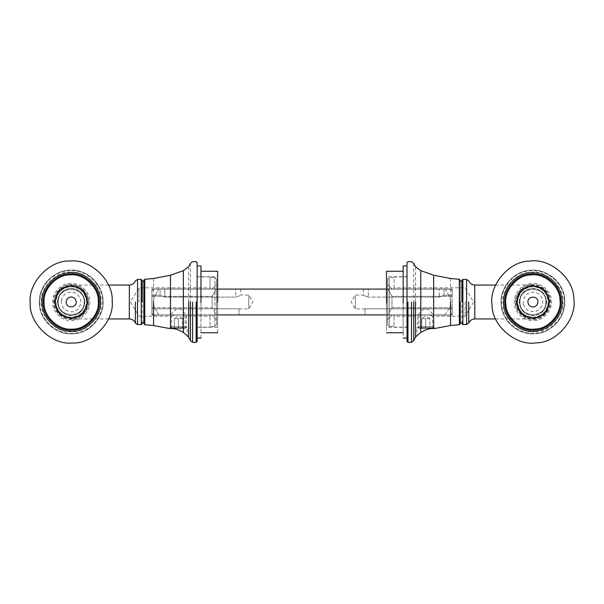<?xml version="1.0" encoding="UTF-8"?>
<svg xmlns="http://www.w3.org/2000/svg" width="604" height="604" viewBox="0 0 604 604"><rect width="100%" height="100%" fill="white"/><g stroke="black" fill="none" stroke-linecap="round" stroke-linejoin="round"><path stroke-width="0.45" stroke-dasharray="3.02 2.27" d="M531.845 288.523C540.044 288.727 544.899 292.857 546.401 300.92C546.197 309.12 542.067 313.974 534.004 315.477C525.805 315.273 520.95 311.143 519.448 303.08C519.651 294.88 523.781 290.026 531.845 288.523M531.535 284.62C540.067 283.155 550.395 291.943 550.304 300.611C551.769 309.142 542.981 319.471 534.314 319.38C525.782 320.845 515.454 312.057 515.544 303.389C514.079 294.858 522.868 284.529 531.535 284.62C522.868 284.529 514.079 294.858 515.544 303.389C515.454 312.057 525.782 320.845 534.314 319.38C542.981 319.471 551.769 309.142 550.304 300.611C550.395 291.943 540.067 283.155 531.535 284.62M534.004 315.477C525.805 315.273 520.95 311.143 519.448 303.08C519.651 294.88 523.781 290.026 531.845 288.523C540.044 288.727 544.899 292.857 546.401 300.92C546.197 309.12 542.067 313.974 534.004 315.477M534.223 318.255C524.34 318.006 518.489 313.023 516.669 303.299C516.918 293.416 521.901 287.564 531.626 285.745C541.509 285.994 547.36 290.977 549.179 300.701C548.93 310.584 543.947 316.436 534.223 318.255M534.404 320.505C543.63 320.603 552.992 309.61 551.429 300.52C551.528 291.294 540.535 281.932 531.444 283.495C522.218 283.397 512.856 294.39 514.419 303.48C514.321 312.706 525.314 322.068 534.404 320.505M535.091 329.037C548.56 329.172 562.241 313.114 559.961 299.833C560.097 286.364 544.038 272.683 530.757 274.963C517.288 274.828 503.608 290.886 505.888 304.167C505.752 317.636 521.811 331.317 535.091 329.037C548.56 329.172 562.241 313.114 559.961 299.833C560.097 286.364 544.038 272.683 530.757 274.963C517.288 274.828 503.608 290.886 505.888 304.167C505.752 317.636 521.811 331.317 535.091 329.037C548.56 329.172 562.241 313.114 559.961 299.833C560.097 286.364 544.038 272.683 530.757 274.963C517.288 274.828 503.608 290.886 505.888 304.167C505.752 317.636 521.811 331.317 535.091 329.037M535.242 330.969C549.678 331.113 564.332 313.906 561.894 299.682C562.037 285.247 544.831 270.592 530.606 273.031C516.171 272.887 501.516 290.094 503.955 304.318C503.811 318.753 521.018 333.408 535.242 330.969C549.678 331.113 564.332 313.906 561.894 299.682C562.037 285.247 544.831 270.592 530.606 273.031C516.171 272.887 501.516 290.094 503.955 304.318C503.811 318.753 521.018 333.408 535.242 330.969M535.461 333.702C551.263 333.861 567.299 315.031 564.627 299.463C564.785 283.661 545.956 267.625 530.388 270.298C514.585 270.139 498.549 288.969 501.222 304.537C501.063 320.339 519.893 336.375 535.461 333.702M71.476 315.522C63.299 314.827 58.701 310.411 57.682 302.272C58.369 294.103 62.786 289.505 70.925 288.478C79.094 289.173 83.692 293.589 84.719 301.728C84.024 309.897 79.607 314.495 71.476 315.522M71.551 319.433C62.944 320.384 53.16 310.992 53.764 302.355C52.812 293.748 62.204 283.963 70.842 284.567C79.456 283.616 89.233 293.008 88.629 301.645C89.588 310.252 80.189 320.037 71.551 319.433C80.189 320.037 89.588 310.252 88.629 301.645C89.233 293.008 79.456 283.616 70.842 284.567C62.204 283.963 52.812 293.748 53.764 302.355C53.16 310.992 62.944 320.384 71.551 319.433M70.925 288.478C79.094 289.173 83.692 293.589 84.719 301.728C84.024 309.897 79.607 314.495 71.476 315.522C63.299 314.827 58.701 310.411 57.682 302.272C58.369 294.103 62.786 289.505 70.925 288.478M70.864 285.7C80.717 286.538 86.266 291.86 87.497 301.668C86.666 311.521 81.336 317.07 71.529 318.3C61.676 317.462 56.134 312.14 54.896 302.332C55.734 292.479 61.057 286.93 70.864 285.7M70.819 283.435C61.623 282.793 51.619 293.212 52.639 302.377C51.989 311.581 62.408 321.577 71.574 320.565C80.777 321.207 90.774 310.788 89.762 301.623C90.404 292.419 79.985 282.423 70.819 283.435M70.645 274.88C57.206 273.944 42.597 289.157 44.084 302.551C43.141 315.99 58.354 330.599 71.748 329.12C85.187 330.056 99.796 314.843 98.316 301.449C99.252 288.01 84.039 273.401 70.645 274.88C57.206 273.944 42.597 289.157 44.084 302.551C43.141 315.99 58.354 330.599 71.748 329.12C85.187 330.056 99.796 314.843 98.316 301.449C99.252 288.01 84.039 273.401 70.645 274.88C57.206 273.944 42.597 289.157 44.084 302.551C43.141 315.99 58.354 330.599 71.748 329.12C85.187 330.056 99.796 314.843 98.316 301.449C99.252 288.01 84.039 273.401 70.645 274.88M70.608 272.948C56.21 271.936 40.551 288.244 42.144 302.589C41.14 316.987 57.44 332.645 71.785 331.052C86.191 332.064 101.842 315.756 100.249 301.411C101.261 287.013 84.96 271.355 70.608 272.948C56.21 271.936 40.551 288.244 42.144 302.589C41.14 316.987 57.44 332.645 71.785 331.052C86.191 332.064 101.842 315.756 100.249 301.411C101.261 287.013 84.96 271.355 70.608 272.948M70.555 270.199C54.79 269.097 37.659 286.945 39.403 302.642C38.301 318.406 56.142 335.537 71.846 333.801C87.603 334.903 104.734 317.055 102.997 301.358C104.099 285.594 86.259 268.463 70.555 270.199M216.368 288.961L151.921 288.961L216.368 288.961L151.921 288.961L151.921 296.353L151.921 288.961L151.921 296.353L151.921 288.961L216.368 288.961L212.14 296.353L216.368 288.961M151.921 307.647L212.14 307.647L216.368 315.039L151.921 315.039L151.921 307.647L151.921 315.039L151.921 307.647L151.921 315.039L216.368 315.039L151.921 315.039L174.639 315.039L171.619 316.209L174.639 315.039L182.151 315.039C186.115 316.511 186.115 316.511 182.151 315.039C186.115 316.511 186.115 316.511 182.151 315.039L210.041 315.039C210.041 316.587 210.041 316.587 210.041 315.039C210.041 316.587 210.041 316.587 210.041 315.039L210.041 326.462L210.041 315.039L212.14 315.039L216.496 319.682L212.14 315.039L216.368 315.039L212.14 307.647L151.921 307.647M151.921 296.353L212.14 296.353L151.921 296.353M212.14 288.961L216.496 284.318L216.496 279.199L214.881 277.538L210.041 277.538L210.041 288.961C210.041 287.413 210.041 287.413 210.041 288.961C210.041 287.413 210.041 287.413 210.041 288.961L210.041 277.538L214.881 277.538L216.496 279.199L216.496 284.318L212.14 288.961M212.14 296.353L212.14 307.647L212.14 296.353M216.496 319.682L216.496 284.318L216.496 324.801L214.881 326.462L210.041 326.462L214.881 326.462L216.496 324.801L216.496 319.682M139.003 302L139.003 287.791L139.003 302M186.304 327.829L170.487 327.829L186.304 327.829L170.487 327.829L186.304 327.829L185.179 326.704L171.619 326.704L185.179 326.704L185.179 316.209L210.041 316.209M187.278 327.829L169.52 327.829L187.278 327.829L187.278 335.907M170.487 327.829L171.619 326.704L171.619 316.209L139.003 316.209L130.464 302L139.003 287.791L210.041 287.791M169.558 328.531L169.52 327.829M169.52 328.538L170.487 328.478L170.487 275.213L170.487 328.478M172.623 328.523L174.163 328.719M175.764 329.052L177.206 329.474M179.305 330.29L180.309 330.758M183.314 332.449L183.337 270.652L183.337 332.464M183.397 332.502L185.285 333.914M185.639 334.231L186.953 335.545M214.881 326.462L214.881 277.538L214.881 326.462M197.123 341.388L197.123 262.612M216.496 324.801L216.496 279.199L216.496 324.801M142.234 323.616L142.234 280.384M142.234 302L142.234 281.177L142.234 302M143.85 280.256L143.85 323.744M143.85 302L143.85 281.177L143.85 302M84.922 302C84.047 293.725 79.471 289.15 71.197 288.274C62.922 289.15 58.346 293.725 57.478 302C58.346 310.275 62.922 314.85 71.197 315.726C79.471 314.85 84.047 310.275 84.922 302C84.047 310.275 79.471 314.85 71.197 315.726C62.922 314.85 58.346 310.275 57.478 302C58.346 293.725 62.922 289.15 71.197 288.274C79.471 289.15 84.047 293.725 84.922 302M55.055 302C56.081 292.261 61.465 286.885 71.197 285.858C80.936 286.885 86.319 292.261 87.346 302C86.319 311.739 80.936 317.115 71.197 318.142C61.465 317.115 56.081 311.739 55.055 302C56.081 311.739 61.465 317.115 71.197 318.142C80.936 317.115 86.319 311.739 87.346 302C86.319 292.261 80.936 286.885 71.197 285.858C61.465 286.885 56.081 292.261 55.055 302M84.115 302C84.824 318.655 57.576 318.655 58.286 302C57.576 285.345 84.824 285.345 84.115 302C84.824 318.655 57.576 318.655 58.286 302C57.576 285.345 84.824 285.345 84.115 302M86.538 302C85.557 292.751 80.445 287.64 71.197 286.666C61.948 287.64 56.836 292.751 55.862 302C56.836 311.249 61.948 316.36 71.197 317.334C80.445 316.36 85.557 311.249 86.538 302M54.247 302C53.492 293.612 62.808 284.288 71.197 285.05C79.585 284.288 88.909 293.612 88.146 302C88.909 310.388 79.585 319.712 71.197 318.95C62.808 319.712 53.492 310.388 54.247 302L59.215 313.989L71.197 318.95L83.186 313.989L88.146 302L83.186 290.011L71.197 285.05L59.215 290.011L54.247 302M387.753 288.961L452.2 288.961L387.753 288.961L452.2 288.961L452.2 296.353L452.2 288.961L452.2 296.353L452.2 288.961L387.753 288.961L391.988 296.353L387.753 288.961M452.2 307.647L391.988 307.647L387.753 315.039L452.2 315.039L452.2 307.647L452.2 315.039L452.2 307.647L452.2 315.039L387.753 315.039L452.2 315.039L429.482 315.039L432.509 316.209L429.482 315.039L421.969 315.039C418.006 316.511 418.006 316.511 421.969 315.039C418.006 316.511 418.006 316.511 421.969 315.039L394.087 315.039C394.087 316.587 394.087 316.587 394.087 315.039C394.087 316.587 394.087 316.587 394.087 315.039L394.087 326.462L394.087 315.039L391.981 315.039L387.625 319.682L387.625 279.199L389.24 277.538L394.087 277.538L394.087 288.961L394.087 277.538L389.24 277.538L387.625 279.199L387.625 284.318L391.981 288.961L387.625 284.318L387.625 319.682L391.981 315.039L387.753 315.039L391.988 307.647L452.2 307.647M452.2 296.353L391.988 296.353L452.2 296.353M394.087 288.961C394.087 287.413 394.087 287.413 394.087 288.961C394.087 287.413 394.087 287.413 394.087 288.961M391.988 296.353L391.988 307.647L391.988 296.353M465.118 302L465.118 316.209L465.118 302M417.817 327.829L433.634 327.829L417.817 327.829L433.634 327.829L417.817 327.829L418.95 326.704L432.509 326.704L418.95 326.704L418.95 316.209L394.087 316.209M416.851 327.829L434.608 327.829L416.851 327.829L416.851 335.907M433.634 327.829L432.509 326.704L432.509 316.209L465.118 316.209L473.657 302L465.118 287.791L394.087 287.791M420.724 332.502L418.844 333.914M418.481 334.231L417.168 335.545M431.498 328.523L429.957 328.719M428.357 329.052L426.915 329.474M424.816 330.29L423.812 330.758M420.807 332.449L420.784 270.652L420.784 332.464M433.634 328.478L433.634 275.213L433.634 328.478L434.563 328.531M434.608 328.538L434.608 327.829M389.24 326.462L394.087 326.462L389.24 326.462L387.625 324.801L389.24 326.462L389.24 277.538L389.24 326.462M387.625 319.682L387.625 324.801L387.625 319.682M406.998 341.388L406.998 262.612M387.625 324.801L387.625 279.199L387.625 324.801M461.886 323.616L461.886 280.384M461.886 302L461.886 281.177L461.886 302M460.278 280.256L460.278 323.744M460.278 302L460.278 281.177L460.278 302M519.198 302C520.074 293.725 524.649 289.15 532.924 288.274C541.199 289.15 545.774 293.725 546.65 302C545.774 310.275 541.199 314.85 532.924 315.726C524.649 314.85 520.074 310.275 519.198 302C520.074 310.275 524.649 314.85 532.924 315.726C541.199 314.85 545.774 310.275 546.65 302C545.774 293.725 541.199 289.15 532.924 288.274C524.649 289.15 520.074 293.725 519.198 302M516.782 302C517.809 311.739 523.185 317.115 532.924 318.142C542.664 317.115 548.039 311.739 549.066 302C548.039 292.261 542.664 286.885 532.924 285.858C523.185 286.885 517.809 292.261 516.782 302C517.809 292.261 523.185 286.885 532.924 285.858C542.664 286.885 548.039 292.261 549.066 302C548.039 311.739 542.664 317.115 532.924 318.142C523.185 317.115 517.809 311.739 516.782 302M520.006 302C519.297 318.655 546.552 318.655 545.842 302C546.552 285.345 519.297 285.345 520.006 302C519.297 318.655 546.552 318.655 545.842 302C546.552 285.345 519.297 285.345 520.006 302M517.59 302C518.564 292.751 523.676 287.64 532.924 286.666C542.173 287.64 547.284 292.751 548.258 302C547.284 311.249 542.173 316.36 532.924 317.334C523.676 316.36 518.564 311.249 517.59 302M515.975 302C515.212 310.388 524.536 319.712 532.924 318.95C541.312 319.712 550.637 310.388 549.874 302C550.637 293.612 541.312 284.288 532.924 285.05C524.536 284.288 515.212 293.612 515.975 302L520.935 290.011L532.924 285.05L544.914 290.011L549.874 302L544.914 313.989L532.924 318.95L520.935 313.989L515.975 302M153.597 289.082L158.882 289.082C151.566 300.83 151.566 303.17 158.882 314.918L153.597 314.918L151.921 313.227L151.921 290.773L151.921 295.182L160.083 295.182L151.921 295.182L151.921 308.818L151.921 290.773L153.597 289.082L151.921 290.773L151.921 313.227L153.597 314.918L239.101 314.918L158.882 314.918C151.566 303.17 151.566 300.83 158.882 289.082L153.597 289.082L160.083 289.082L160.083 295.182L164.832 297.108L160.083 295.182L160.083 289.082L153.597 289.082M248.788 302C248.788 310.954 248.788 310.954 248.788 302C248.788 310.954 248.788 310.954 248.788 302C248.788 293.046 248.788 293.046 248.788 302C248.788 293.046 248.788 293.046 248.788 302M239.101 308.818L151.921 308.818L239.101 308.818L239.101 314.918L239.101 308.818M235.787 297.108L164.832 297.108L235.787 297.108C242.121 294.812 242.121 294.812 235.787 297.108C242.121 294.812 242.121 294.812 235.787 297.108L235.787 289.082C242.136 289.082 242.136 289.082 235.787 289.082C242.136 289.082 242.136 289.082 235.787 289.082L160.083 289.082L235.787 289.082L235.787 297.108M151.921 313.227L151.921 308.818L151.921 313.227M217.629 314.918L445.239 314.918C452.555 303.17 452.555 300.83 445.239 289.082L386.492 289.082M217.629 289.082L445.239 289.082C452.555 300.83 452.555 303.17 445.239 314.918L386.492 314.918M450.524 289.082L368.334 289.082C361.985 289.082 361.985 289.082 368.334 289.082C361.985 289.082 361.985 289.082 368.334 289.082L450.524 289.082L452.2 290.773L452.2 295.182L444.038 295.182L452.2 295.182L452.2 308.818L452.2 290.773L450.524 289.082M445.239 314.918L365.027 314.918L445.239 314.918M365.027 308.818L452.2 308.818L365.027 308.818L365.027 314.918L365.027 308.818M355.341 302C355.341 310.954 355.341 310.954 355.341 302C355.341 310.954 355.341 310.954 355.341 302C355.341 293.046 355.341 293.046 355.341 302C355.341 293.046 355.341 293.046 355.341 302M439.289 297.108L444.038 295.182L439.289 297.108L368.334 297.108L439.289 297.108L439.289 289.082L439.289 297.108M368.334 297.108C362 294.812 362 294.812 368.334 297.108C362 294.812 362 294.812 368.334 297.108L368.334 289.082L368.334 297.108M444.038 289.082L444.038 295.182L444.038 289.082M452.2 313.227L452.2 290.773L452.2 313.227L450.524 314.918L452.2 313.227M217.629 332.751L217.629 301.532M200.966 302.468L200.966 332.751M200.966 271.249L200.966 301.532M217.629 301.615L217.629 327.293L217.629 276.7L197.123 276.7L197.123 327.293L197.123 301.615M197.123 302.385L197.123 327.3L217.629 327.3L217.629 302.385M197.123 301.449L197.123 265.919M197.123 338.081L197.123 302.551M200.966 338.081L200.966 301.449M386.492 301.019L386.492 332.751M403.155 302.981L403.155 332.751M403.155 301.019L403.155 271.249M386.492 301.192L386.492 276.7L406.998 276.7L406.998 327.3L386.492 327.3L386.492 276.715L386.492 302.808M406.998 302.808L406.998 301.192M406.998 300.845L406.998 265.919M406.998 303.155L406.998 338.081M403.155 300.845L403.155 338.081M425.729 328.357L419.236 328.357L417.651 326.772L417.651 315.039L423.706 308.984L427.745 308.984L433.8 315.039L433.8 326.772L432.215 328.357L425.729 328.357C417.364 328.357 417.364 328.357 425.729 328.357C434.095 328.357 434.095 328.357 425.729 328.357L421.69 328.357L429.761 328.357L425.729 328.357L425.729 318.67L421.69 318.67L421.69 328.357L421.69 318.67L425.729 318.67L425.729 328.357M425.729 326.772C436.133 326.772 436.133 326.772 425.729 326.772C436.133 326.772 436.133 326.772 425.729 326.772C415.318 326.772 415.318 326.772 425.729 326.772C415.318 326.772 415.318 326.772 425.729 326.772M425.729 315.039C415.318 315.039 415.318 315.039 425.729 315.039C415.318 315.039 415.318 315.039 425.729 315.039C436.133 315.039 436.133 315.039 425.729 315.039C436.133 315.039 436.133 315.039 425.729 315.039M425.729 308.984C432.555 308.984 418.897 308.984 425.729 308.984M429.761 318.67L425.729 318.67L429.761 318.67L429.761 328.357L429.761 318.67M178.399 328.289L171.906 328.289L170.32 326.704L170.32 314.963L176.376 308.916L180.415 308.916L186.47 314.963L186.47 326.704L184.884 328.289L178.399 328.289C170.034 328.289 170.034 328.289 178.399 328.289C186.764 328.289 186.764 328.289 178.399 328.289L174.36 328.289L182.431 328.289L178.399 328.289L178.399 318.602L174.36 318.602L174.36 328.289L174.36 318.602L178.399 318.602L178.399 328.289M178.399 326.704C188.803 326.704 188.803 326.704 178.399 326.704C188.803 326.704 188.803 326.704 178.399 326.704C167.988 326.704 167.988 326.704 178.399 326.704C167.988 326.704 167.988 326.704 178.399 326.704M178.399 314.963C167.988 314.963 167.988 314.963 178.399 314.963C167.988 314.963 167.988 314.963 178.399 314.963C188.803 314.963 188.803 314.963 178.399 314.963C188.803 314.963 188.803 314.963 178.399 314.963M178.399 308.916C185.224 308.916 171.566 308.916 178.399 308.916M182.431 318.602L178.399 318.602L182.431 318.602L182.431 328.289L182.431 318.602M73.031 286.56C63.601 286.439 57.848 290.977 55.757 300.173C55.636 309.595 60.174 315.356 69.369 317.44C78.799 317.561 84.552 313.023 86.636 303.827C86.757 294.405 82.22 288.644 73.031 286.56C63.601 286.439 57.848 290.977 55.757 300.173C55.636 309.595 60.174 315.356 69.369 317.44C78.799 317.561 84.552 313.023 86.636 303.827C86.757 294.405 82.22 288.644 73.031 286.56C63.601 286.439 57.848 290.977 55.757 300.173C55.636 309.595 60.174 315.356 69.369 317.44C78.799 317.561 84.552 313.023 86.636 303.827C86.757 294.405 82.22 288.644 73.031 286.56C63.601 286.439 57.848 290.977 55.757 300.173C55.636 309.595 60.174 315.356 69.369 317.44C78.799 317.561 84.552 313.023 86.636 303.827C86.757 294.405 82.22 288.644 73.031 286.56M529.164 286.915C520.308 290.139 516.533 296.421 517.839 305.76C521.063 314.616 527.345 318.391 536.684 317.085C545.54 313.861 549.315 307.579 548.009 298.24C544.785 289.384 538.504 285.609 529.164 286.915C520.308 290.139 516.533 296.421 517.839 305.76C521.063 314.616 527.345 318.391 536.684 317.085C545.54 313.861 549.315 307.579 548.009 298.24C544.785 289.384 538.504 285.609 529.164 286.915C520.308 290.139 516.533 296.421 517.839 305.76C521.063 314.616 527.345 318.391 536.684 317.085C545.54 313.861 549.315 307.579 548.009 298.24C544.785 289.384 538.504 285.609 529.164 286.915C520.308 290.139 516.533 296.421 517.839 305.76C521.063 314.616 527.345 318.391 536.684 317.085C545.54 313.861 549.315 307.579 548.009 298.24C544.785 289.384 538.504 285.609 529.164 286.915M535.287 331.528C550.002 331.679 564.936 314.14 562.452 299.637C562.603 284.922 545.065 269.988 530.561 272.472C515.846 272.321 500.912 289.86 503.396 304.363C503.245 319.078 520.784 334.012 535.287 331.528M535.303 331.664C550.085 331.815 565.087 314.193 562.588 299.622C562.739 284.839 545.118 269.837 530.546 272.336C515.763 272.185 500.761 289.807 503.26 304.378C503.109 319.161 520.731 334.163 535.303 331.664M70.6 272.389C55.915 271.362 39.962 287.98 41.585 302.604C40.559 317.281 57.176 333.234 71.8 331.611C86.478 332.638 102.431 316.02 100.815 301.396C101.842 286.719 85.224 270.766 70.6 272.389M70.593 272.245C55.847 271.219 39.819 287.912 41.442 302.604C40.415 317.349 57.108 333.385 71.8 331.755C86.546 332.781 102.582 316.088 100.951 301.396C101.985 286.651 85.285 270.615 70.593 272.245M188.629 266.749L188.629 337.251M153.552 278.497L153.552 325.503M137.546 324.567L137.546 279.433M135.402 302L135.402 323.11M141.245 279.418L141.245 324.582M144.764 324.71L144.764 279.29M129.369 302L129.369 285.05L129.369 302M129.316 302L129.316 318.95L129.316 302M196.157 302L196.157 342.362M192.601 302L192.601 342.362M190.411 263.367L190.411 340.633M415.492 266.749L415.492 337.251M450.569 278.497L450.569 325.503M466.582 324.567L466.582 279.433M468.719 302L468.719 323.11M462.875 279.418L462.875 324.582M459.357 324.71L459.357 279.29M474.752 302L474.752 285.05L474.752 302M474.804 302L474.804 318.95L474.804 302M407.964 302L407.964 342.362M411.52 302L411.52 342.362M413.717 263.367L413.717 340.633M164.832 289.082L164.832 297.108L164.832 289.082M564.106 299.501C563.842 283.608 546.635 267.368 526.847 271.317C510.372 274.133 498.564 291.785 502.241 308.078C504.499 318.21 510.267 325.609 519.546 330.275C527.753 333.989 536.058 334.254 544.468 331.067C557.915 324.831 564.461 314.307 564.106 299.501M564.672 299.456C564.408 283.268 546.892 266.734 526.733 270.758C509.957 273.627 497.938 291.604 501.682 308.191C503.985 318.504 509.851 326.039 519.304 330.788C527.654 334.571 536.118 334.843 544.68 331.604C558.368 325.246 565.034 314.533 564.672 299.456M562.332 299.644C564.476 314.48 550.886 332.192 531.867 331.483C516.11 331.332 502.46 316.662 503.442 300.943C503.593 285.186 518.262 271.536 533.981 272.517C550.274 274.412 559.719 283.457 562.332 299.644M39.924 302.634C39.237 318.519 55.447 335.756 75.44 332.993C92.05 331.158 104.885 314.239 102.189 297.757C100.355 281.147 83.435 268.312 66.953 271.007C56.716 272.661 48.984 277.976 43.775 286.96C41.117 291.853 39.841 297.077 39.924 302.634M39.351 302.649C38.648 318.821 55.16 336.375 75.515 333.559C94.624 331.581 108.063 310.026 101.449 292.026C98.309 283.057 92.404 276.624 83.737 272.721C74.911 269.135 66.161 269.308 57.486 273.257C45.685 279.509 39.645 289.308 39.351 302.649M41.706 302.596C40.445 287.663 55.062 270.788 74.013 272.638C91.763 273.74 105.013 293.189 99.562 310.094C96.995 318.512 91.778 324.688 83.903 328.621C75.87 332.276 67.761 332.442 59.585 329.12C48.433 323.767 42.476 314.926 41.706 302.596M197.123 327.104L210.041 327.104M197.123 276.896L210.041 276.896M108.539 285.05L71.197 285.05M108.539 318.95L71.197 318.95M394.087 327.104L406.998 327.104M394.087 276.896L406.998 276.896M495.582 318.95L532.924 318.95M495.582 285.05L532.924 285.05M239.101 308.938L248.788 308.938L252.955 302L248.788 295.062L240.717 295.062L240.717 289.082M365.027 308.938L355.341 308.938L351.166 302L355.341 295.062L363.412 295.062L363.412 289.082M429.761 318.308L425.729 315.975L421.69 318.308M182.431 318.24L178.399 315.907L174.36 318.24M61.465 300.845C61.095 306.945 64.334 310.592 71.174 311.8C76.293 311.989 79.562 308.735 80.996 302.023C79.705 294.88 75.847 291.664 69.437 292.359C64.915 293.461 62.257 296.292 61.465 300.845M523.419 304.371C525.231 310.199 529.549 312.464 536.375 311.173C542.596 307.428 544.242 302.687 541.32 296.942C537.703 289.059 521.871 290.713 523.419 304.371"/><path stroke-width="0.91" d="M534.223 318.255C543.947 316.436 548.93 310.584 549.179 300.701C547.36 290.977 541.509 285.994 531.626 285.745C521.901 287.564 516.918 293.416 516.669 303.299C518.489 313.023 524.34 318.006 534.223 318.255M536.201 342.876C556.571 343.087 577.25 318.806 573.8 298.723C574.011 278.353 549.731 257.674 529.648 261.124C509.278 260.913 488.598 285.194 492.049 305.277C491.837 325.647 516.118 346.326 536.201 342.876M535.091 329.037C548.56 329.172 562.241 313.114 559.961 299.833C560.097 286.364 544.038 272.683 530.757 274.963C517.288 274.828 503.608 290.886 505.888 304.167C505.752 317.636 521.811 331.317 535.091 329.037M70.864 285.7C61.057 286.93 55.734 292.479 54.896 302.332C56.134 312.14 61.676 317.462 71.529 318.3C81.336 317.07 86.666 311.521 87.497 301.668C86.266 291.86 80.717 286.538 70.864 285.7M70.366 261.003C50.041 259.584 27.958 282.581 30.2 302.831C28.781 323.155 51.785 345.239 72.027 342.997C92.352 344.416 114.443 321.419 112.193 301.169C113.62 280.845 90.615 258.761 70.366 261.003M70.645 274.88C57.206 273.944 42.597 289.157 44.084 302.551C43.141 315.99 58.354 330.599 71.748 329.12C85.187 330.056 99.796 314.843 98.316 301.449C99.252 288.01 84.039 273.401 70.645 274.88M186.953 335.545L183.337 332.464C178.407 329.558 174.126 328.229 170.487 328.478L172.623 328.523M174.163 328.719L175.764 329.052M177.206 329.474L179.305 330.29M180.309 330.758L183.314 332.449M183.337 332.464L183.337 270.652L183.397 332.502M187.278 335.907L188.629 337.251L190.411 340.633L190.411 302M144.764 302L144.764 279.29L144.764 324.71L153.552 325.503L169.52 328.538M137.546 302L137.546 279.433L137.546 324.567L135.402 323.11L135.402 302M137.546 324.567L141.245 324.582L141.245 279.418L142.234 280.384L142.234 302M144.764 324.71L143.85 323.744L143.85 280.256L143.85 302M197.123 302L197.123 262.612L197.123 341.388L196.157 342.362L196.157 302M196.157 342.362L192.601 342.362L190.411 340.633M417.168 335.545L420.784 332.464C425.714 329.558 429.995 328.229 433.634 328.478L431.498 328.523M423.812 330.758L420.724 332.502M429.957 328.719L428.357 329.052M426.915 329.474L424.816 330.29M416.851 335.907L415.492 337.251L413.717 340.633L413.717 302M459.357 302L459.357 279.29L459.357 324.71L450.569 325.503L434.608 328.538M466.582 302L466.582 279.433L466.582 324.567L468.719 323.11L468.719 302M466.582 324.567L462.875 324.582L462.875 279.418L461.886 280.384L461.886 302M459.357 324.71L460.278 323.744L460.278 302M406.998 302L406.998 262.612L406.998 341.388L407.964 342.362L407.964 302M407.964 342.362L411.52 342.362L413.717 340.633M386.492 289.082L217.629 289.082M386.492 314.918L217.629 314.918M200.966 271.249L217.629 271.249L217.629 302.468M197.123 265.919L200.966 265.919L200.966 302.551M386.492 302.981L386.492 271.249L403.155 271.249M403.155 303.155L403.155 265.919L406.998 265.919M533.324 306.991C536.307 306.432 537.839 304.635 537.915 301.6C537.673 295.145 527.149 295.99 527.934 302.4C528.492 305.382 530.289 306.915 533.324 306.991M535.167 330.003C549.119 330.146 563.29 313.514 560.927 299.758C561.071 285.805 544.438 271.634 530.682 273.997C516.73 273.854 502.558 290.486 504.921 304.242C504.778 318.195 521.411 332.366 535.167 330.003M71.098 296.994C68.086 297.379 66.455 299.078 66.191 302.098C66.047 308.561 76.61 308.342 76.202 301.902C75.825 298.889 74.118 297.251 71.098 296.994M70.63 273.914C56.708 272.94 41.57 288.697 43.111 302.566C42.137 316.488 57.901 331.626 71.77 330.086C85.692 331.06 100.823 315.303 99.282 301.434C100.256 287.512 84.5 272.374 70.63 273.914M188.629 337.251L188.629 302M153.552 325.503L153.552 302M170.487 328.478L170.487 275.213L170.487 328.478M129.369 302L129.369 285.05L129.369 302M129.316 302L129.316 318.95L129.316 302M192.601 342.362L192.601 302M415.492 337.251L415.492 302M420.784 332.464L420.784 270.652L420.784 332.464M433.634 328.478L433.634 275.213L433.634 328.478M450.569 325.503L450.569 302M474.752 302L474.752 285.05L474.752 302M474.804 302L474.804 318.95L474.804 302M411.52 302L411.52 342.362M143.85 280.256L144.764 279.29L153.552 278.497L170.487 275.213L183.337 270.652L188.629 266.749L190.411 263.367L192.601 261.638L196.157 261.638L197.123 262.612M141.245 279.418L137.546 279.433L135.402 280.89C134.247 283.518 132.238 284.907 129.369 285.05L108.539 285.05M141.245 324.582L142.234 323.616M135.402 323.11C134.247 320.482 132.238 319.093 129.369 318.95L108.539 318.95M143.85 281.177L142.234 281.177M143.85 322.823L142.234 322.823M406.998 262.612L407.964 261.638L411.52 261.638L413.717 263.367L415.492 266.749L420.784 270.652L433.634 275.213L450.569 278.497L459.357 279.29L460.278 280.256M462.875 279.418L466.582 279.433L468.719 280.89C469.874 283.518 471.883 284.907 474.752 285.05L495.582 285.05M462.875 324.582L461.886 323.616M495.582 318.95L474.752 318.95C471.883 319.093 469.874 320.482 468.719 323.11M460.278 281.177L461.886 281.177M461.886 322.823L460.278 322.823M217.629 332.751L200.966 332.751M200.966 338.081L197.123 338.081M386.492 332.751L403.155 332.751M403.155 338.081L406.998 338.081"/></g></svg>
